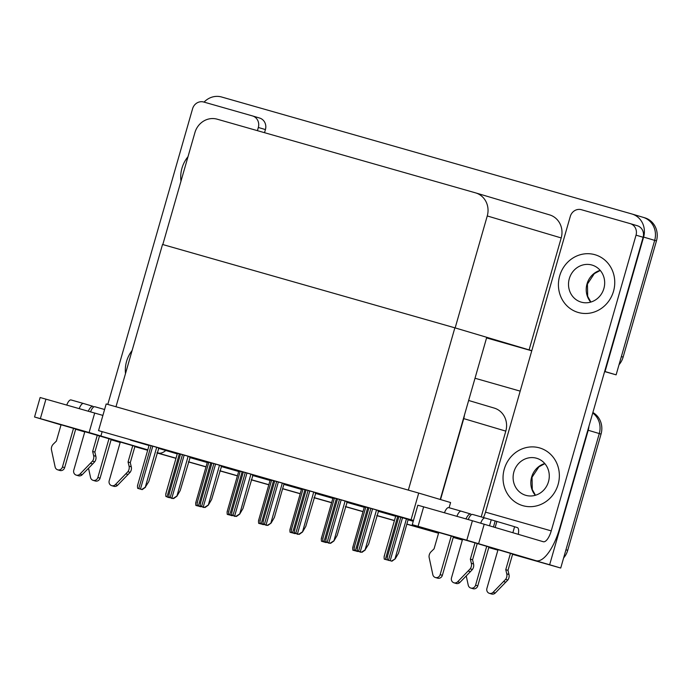 <?xml version="1.0" encoding="UTF-8"?>
<svg xmlns="http://www.w3.org/2000/svg" width="691" height="691" viewBox="0 0 691 691"><rect width="100%" height="100%" fill="white"/><g stroke="black" fill="none" stroke-linecap="round" stroke-linejoin="round"><path stroke-width="1.04" d="M130.418 440.089L149.031 445.496M158.351 448.269L177.259 453.892M481.212 516.894L505.803 431.124A18.994 17.681 -73.4 0 0 494.212 408.079L468.636 400.469M440.53 499.558L463.739 418.616A18.994 17.681 -73.4 0 0 464.412 415.222M111.087 439.77L120.182 442.43M188.444 461.787L206.039 466.796M219.85 470.735L237.436 475.753M251.248 479.692L268.842 484.702M282.645 488.641L300.24 493.659M314.051 497.598L331.637 502.607M345.448 506.546L363.034 511.565M376.845 515.503L394.44 520.513M406.878 524.063L438.578 533.098M453.27 537.287L462.383 539.887M176.015 458.211L157.056 452.804M147.701 450.135L134.909 446.49M120.217 442.3L111.104 439.701M588.939 426.235A18.994 17.681 106.6 0 1 588.214 430.268L549.647 564.746L560.721 568.037L512.575 554.329M497.891 550.122L488.779 547.522L497.891 550.122M462.357 539.991L453.236 537.391L462.357 539.991M438.552 533.202L406.852 524.167L438.552 533.202M394.406 520.617L376.811 515.624M363.008 511.66L345.422 506.65L363.008 511.66M331.611 502.711L314.016 497.693L331.611 502.711M300.214 493.754L282.61 488.762M268.808 484.806L251.213 479.813M237.41 475.849L219.816 470.839L237.41 475.849M206.013 466.9L188.41 461.899M175.98 458.34L157.012 452.95M147.667 450.264L135.246 446.74A18.994 17.681 106.6 0 1 135.073 446.688A18.994 17.681 106.6 0 1 134.892 446.636L135.246 446.74M549.647 564.746L512.618 554.182M497.926 549.993L488.813 547.402M588.214 430.268L599.278 433.559A18.994 17.681 106.6 0 0 592.731 413.011A18.994 17.681 106.6 0 1 599.278 433.559L560.721 568.037M475.011 378.245L520.193 391.132M189.671 457.52L207.257 462.538M221.068 466.477L238.663 471.495M252.465 475.434L270.06 480.444M283.871 484.382L301.457 489.401M315.269 493.339L332.863 498.349M346.666 502.288L364.261 507.306M378.072 511.245L395.658 516.255M408.096 519.805L413.235 521.273M376.517 509.967L365.064 549.889L368.579 544.327L378.677 510.606L367.647 507.427L368.934 507.807L357.385 548.084M408.217 519.399L397.575 516.324L398.862 516.704L387.314 556.981M345.111 501.01L333.891 541.001L337.182 535.37L347.279 501.657L336.241 498.47L337.536 498.859L325.988 539.127M313.714 492.061L302.485 532.044L305.785 526.421L315.882 492.7L306.13 489.902M284.087 483.64L274.733 480.953M250.911 474.156L239.691 514.139L242.982 508.516L253.079 474.795L242.04 471.616L243.336 471.996L231.787 512.273M156.71 447.293L145.265 487.215L148.781 481.653L158.878 447.941L147.839 444.754L149.135 445.134L137.587 485.41M188.116 456.25L176.887 496.233L180.178 490.61L190.275 456.889L179.245 453.711L180.532 454.091L168.984 494.367M219.513 465.198L208.285 505.19L211.584 499.558L221.681 465.846L211.938 463.048M368.899 507.937L364.52 506.684L365.807 507.073L354.258 547.35M398.828 516.833L394.449 515.59L395.744 515.97L384.196 556.246M337.502 498.98L333.122 497.736L334.409 498.116L322.861 538.393M365.72 507.393L363.051 506.633L364.338 507.021L352.79 547.289M306.096 490.031L303.012 489.168M274.698 481.074L270.319 479.83L271.606 480.21L260.058 520.487M243.301 472.126L238.922 470.873L240.209 471.262L228.661 511.53M180.498 454.22L176.119 452.968L177.406 453.356L165.857 493.624M240.114 471.582L238.74 471.202M271.52 480.539L268.851 479.779L270.138 480.159L258.589 520.435M211.895 463.169L208.812 462.305M334.314 498.444L332.941 498.064M302.917 489.487L300.248 488.727L301.544 489.116L289.995 529.384M208.717 462.633L206.048 461.873L207.343 462.253L195.795 502.53M411.067 519.718L418.711 493.072L106.181 403.959L98.537 430.614L413.477 520.435M98.537 430.614L102.147 431.685M449.098 507.738L450.592 502.547L418.711 493.072M454.868 327.828L408.338 490.109L115.984 406.757L162.523 244.476L454.868 327.828L486.749 337.303L440.253 499.472M204.07 102.121A18.994 17.681 106.6 0 1 221.595 96.999L631.842 213.968A18.994 17.681 106.6 0 1 632.015 214.02A18.994 17.681 106.6 0 1 643.606 237.073L605.048 371.551L616.122 374.842L604.616 371.559M531.759 350.786L486.576 337.908L531.759 350.786M531.794 350.665L529.099 349.896L561.204 237.937A18.994 17.681 -73.4 0 0 549.613 214.884L475.667 192.893A18.994 17.681 -73.4 0 0 475.486 192.841L217.147 119.18A18.994 17.681 -73.4 0 0 194.914 132.594L162.808 244.554L455.153 327.905L529.099 349.896M632.015 214.02L643.088 217.311A18.994 17.681 106.6 0 0 642.906 217.259A18.994 17.681 106.6 0 1 643.088 217.311A18.994 17.681 106.6 0 1 654.679 240.364L616.122 374.842M455.153 327.905L487.259 215.946A18.994 17.681 -73.4 0 0 475.667 192.893M592.878 412.492A18.994 17.681 106.6 0 1 601.049 434.086L599.278 433.559L565.955 549.786L567.726 550.304A18.994 17.681 106.6 0 1 563.623 557.922M601.049 434.086L567.726 550.304M546.287 563.925A18.994 17.681 106.6 0 1 545.493 563.718M497.883 550.14L488.77 547.54M462.348 540.008L453.236 537.408M438.543 533.219L406.844 524.184M363 511.685L345.414 506.667M331.602 502.728L314.016 497.719M237.402 475.874L219.816 470.856M644.677 217.786A18.994 17.681 106.6 0 1 644.858 217.838L643.088 217.311A18.994 17.681 106.6 0 1 654.679 240.364L621.356 356.591L623.127 357.109A18.994 17.681 106.6 0 1 619.015 364.727M644.858 217.838A18.994 17.681 106.6 0 1 656.45 240.891L623.127 357.109M531.759 350.812L486.576 337.925M203.396 507.073L195.864 505.441C195.596 503.273 195.674 502.202 196.106 502.227M200.563 506.633L195.864 505.441M200.407 506.745L199.958 506.607M171.999 498.125L167.559 497.01M172.5 498.263L167.593 497.226M172.137 498.522L171.688 498.392M176.663 496.164L173.156 498.444L165.935 496.535C165.659 494.376 165.736 493.305 166.177 493.331M170.634 497.727L165.935 496.535M145.265 487.215L141.759 489.496L137.656 488.321C137.388 486.162 137.466 485.091 137.898 485.117M145.49 487.276L142.208 489.625L137.656 488.321M142.208 489.625L141.759 489.496M182.476 454.626L170.15 497.589L169.062 497.278C168.785 495.11 168.863 494.039 169.295 494.065M176.887 496.233L173.605 498.582L169.062 497.278M173.605 498.582L173.156 498.444M208.069 505.121L204.553 507.401L200.459 506.227C200.183 504.067 200.269 502.996 200.701 503.022M208.285 505.19L205.002 507.531L200.459 506.227M205.002 507.531L204.553 507.401M239.466 514.069L235.951 516.35L231.856 515.184C231.589 513.016 231.666 511.945 232.098 511.971M239.691 514.139L236.4 516.488L231.856 515.184M236.4 516.488L235.951 516.35M284.087 483.631L274.379 517.464L271.088 523.096L267.357 525.307L263.262 524.132C262.986 521.973 263.064 520.902 263.496 520.928M271.088 523.096L267.806 525.436L263.262 524.132M267.806 525.436L267.357 525.307M213.873 463.583L201.556 506.538L198.965 505.959M203.905 507.22L198.991 506.175M203.534 507.479L203.085 507.341M234.793 516.03L230.362 514.916M235.303 516.168L230.388 515.132M234.94 516.427L234.491 516.298M266.199 524.979L261.759 523.864M266.7 525.125L261.794 524.08M266.337 525.385L265.888 525.246M297.596 533.936L293.165 532.821M298.097 534.074L293.191 533.037M297.735 534.333L297.285 534.203M231.537 515.253L227.27 514.389C226.994 512.23 227.071 511.159 227.503 511.185M231.969 515.581L227.27 514.389M231.813 515.693L231.364 515.564M264.359 524.452L258.667 523.346C258.391 521.178 258.477 520.107 258.909 520.133M263.366 524.538L258.667 523.346M263.211 524.65L262.761 524.512M302.269 531.975L298.754 534.255L290.065 532.295C289.797 530.135 289.875 529.064 290.306 529.09M294.763 533.487L290.065 532.295M294.608 533.599L294.159 533.469M200.364 505.458L200.131 506.287L197.332 505.492C197.065 503.324 197.142 502.262 197.574 502.279M202.031 506.684L197.332 505.492M201.876 506.797L201.427 506.658M245.27 472.532L232.953 515.495L228.73 514.45C228.462 512.281 228.54 511.21 228.971 511.236M233.428 515.633L228.73 514.45M233.282 515.745L232.832 515.616M263.167 523.363L262.925 524.193L260.136 523.398C259.859 521.23 259.937 520.168 260.377 520.185M264.834 524.59L260.136 523.398M264.679 524.702L264.23 524.564M457.779 537.736L462.538 539.351M477.248 543.48L438.768 532.45M453.443 536.691L457.727 537.926M559.667 275.916A30.067 27.994 -73.4 0 0 578.022 312.41A30.067 27.994 -73.4 0 0 613.513 291.265A30.067 27.994 -73.4 0 0 595.158 254.772A30.067 27.994 -73.4 0 0 559.667 275.916A30.067 27.994 -73.4 0 0 578.022 312.41A30.067 27.994 -73.4 0 0 613.513 291.265A30.067 27.994 -73.4 0 0 595.158 254.772A30.067 27.994 -73.4 0 0 559.667 275.916M504.275 469.111A30.067 27.994 -73.4 0 0 522.621 505.605A30.067 27.994 -73.4 0 0 558.112 484.46A30.067 27.994 -73.4 0 0 539.766 447.967A30.067 27.994 -73.4 0 0 504.275 469.111A30.067 27.994 -73.4 0 0 522.621 505.605A30.067 27.994 -73.4 0 0 558.112 484.46A30.067 27.994 -73.4 0 0 539.766 447.967A30.067 27.994 -73.4 0 0 504.275 469.111M512.67 554.009L477.231 543.515M483.424 517.524A12.663 4.621 105.9 0 0 485.497 512.135L570.291 216.413A9.493 8.845 -73.4 0 1 581.416 209.71L630.157 223.608A9.493 8.845 -73.4 0 1 630.244 223.634L637.327 225.741A9.493 8.845 106.6 0 1 643.122 237.263L559.727 528.123A37.979 13.855 105.9 0 1 536.026 560.695A37.979 13.855 105.9 0 1 535.974 560.686L466.805 540.224L472.394 520.746L543.325 541.735A12.663 4.621 -74.1 0 1 543.325 541.735A12.663 4.621 -74.1 0 0 551.245 530.887L636.04 235.156A9.493 8.845 -73.4 0 0 630.244 223.634M630.33 223.659L637.24 225.715A9.493 8.845 106.6 0 1 637.327 225.741M488.865 547.22L497.978 549.837M418.064 526.326L412.259 524.694L417.839 505.225L423.643 506.848L418.064 526.326L466.805 540.224M412.259 524.694L438.733 532.571M462.46 539.628L453.374 536.924M423.643 506.848L472.394 520.746M80.078 430.044L84.829 431.659M134.961 446.317L61.058 424.749M75.734 428.999L80.018 430.225M181.958 168.224A30.067 27.994 -73.4 0 0 180.982 181.163A30.067 27.994 -73.4 0 1 181.958 168.224A30.067 27.994 -73.4 0 1 187.987 156.719A30.067 27.994 -73.4 0 0 181.958 168.224M126.565 361.419A30.067 27.994 -73.4 0 0 125.494 373.598A30.067 27.994 -73.4 0 1 126.565 361.419A30.067 27.994 -73.4 0 1 132.119 350.51A30.067 27.994 -73.4 0 0 126.565 361.419M107.796 404.416L192.59 108.72A9.493 8.845 -73.4 0 1 203.707 102.018L252.448 115.915A9.493 8.845 -73.4 0 1 252.535 115.941L259.626 118.049A9.493 8.845 106.6 0 1 265.422 129.571L264.523 132.689M252.63 115.967L259.531 118.023A9.493 8.845 106.6 0 1 259.626 118.049M111.156 439.528L120.26 442.154M158.265 452.985L157.099 452.64L158.265 452.985A37.979 13.855 105.9 0 0 158.317 453.002A37.979 13.855 105.9 0 0 165.814 450.489M147.779 449.867L89.104 432.531L94.684 413.054L102.899 415.412M40.354 418.625L34.55 417.001L40.13 397.524L45.943 399.156L40.354 418.625L89.104 432.531M34.55 417.001L61.024 424.879M84.751 431.935L75.664 429.232M45.943 399.156L94.684 413.054M257.415 130.668L258.33 127.464A9.493 8.845 -73.4 0 0 252.535 115.941M465.984 518.924A9.493 3.464 -74.1 0 1 470.735 514.018A9.493 3.464 -74.1 0 1 470.752 514.026L461.234 511.193A7.592 2.773 105.9 0 0 461.217 511.193A7.592 2.773 105.9 0 0 456.924 516.341M451.275 535.87L440.15 574.67A4.042 3.766 106.6 0 1 432.834 574.687L429.068 557.11A6.331 5.891 106.6 0 1 431.037 551.798L434.078 548.809L438.802 532.329M453.495 536.51L442.361 575.327L440.15 574.67M462.607 539.118L451.482 577.901A4.042 3.766 106.6 0 0 457.675 581.77L470.2 568.831L472.411 569.488L470.364 571.682L468.153 571.016M468.265 519.572A7.592 2.773 -74.1 0 1 472.558 514.424A7.592 2.773 -74.1 0 1 472.566 514.424L485.013 517.974M488.926 546.996L477.783 585.864L475.572 585.199L486.714 546.331M498.03 549.656L486.905 588.438A4.042 3.766 106.6 0 0 493.106 592.299L505.622 579.36L507.833 580.025L495.317 592.964L493.106 592.299M475.572 585.199A4.042 3.766 106.6 0 1 468.256 585.217L466.235 575.914M470.796 588.041L473.015 588.706A4.042 3.766 -73.4 0 0 477.783 585.864M475.062 542.72L470.346 559.149L472.566 559.805L473.551 563.951A6.331 5.891 106.6 0 1 472.411 569.488M473.551 563.951L471.34 563.295A6.331 5.891 106.6 0 1 470.2 568.831M471.34 563.295L470.346 559.149M480.729 523.139A7.592 2.773 105.9 0 1 485.022 517.982A7.592 2.773 105.9 0 0 485.022 517.982L496.881 521.446L495.162 527.414M477.274 543.368L472.566 559.805M496.881 521.446L514.588 526.715L512.877 532.683M512.696 553.897L507.989 570.343L508.973 574.48A6.331 5.891 106.6 0 1 507.833 580.025M518.267 534.29A7.592 2.773 105.9 0 0 517.36 527.596L514.57 526.767M508.973 574.48L506.762 573.824L505.769 569.678L510.485 553.249M505.769 569.678L507.989 570.343M489.375 593.344L491.586 594.001A4.042 3.766 -73.4 0 0 495.317 592.964M444.46 512.782A7.592 2.773 -74.1 0 1 448.753 507.635A7.592 2.773 -74.1 0 1 448.761 507.643L461.208 511.185M506.762 573.824A6.331 5.891 106.6 0 1 505.622 579.36M503.575 581.554L505.786 582.211M453.952 582.807L456.164 583.463A4.042 3.766 -73.4 0 0 459.895 582.427L470.364 571.682M435.373 577.512L437.593 578.168A4.042 3.766 -73.4 0 0 442.361 575.327M88.284 411.231A9.493 3.464 -74.1 0 1 93.035 406.325A9.493 3.464 -74.1 0 1 93.043 406.334L83.525 403.501A7.592 2.773 105.9 0 0 83.516 403.501A7.592 2.773 105.9 0 0 79.215 408.649M73.566 428.178L62.44 466.978A4.042 3.766 106.6 0 1 55.133 466.995L51.367 449.409A6.331 5.891 106.6 0 1 53.328 444.106L56.368 441.108L61.093 424.637M75.785 428.817L64.652 467.634L62.44 466.978M84.898 431.426L73.773 470.208A4.042 3.766 106.6 0 0 79.975 474.078L92.49 461.139L94.702 461.795L92.654 463.981L90.443 463.324M90.556 411.879A7.592 2.773 -74.1 0 1 94.848 406.731A7.592 2.773 -74.1 0 1 94.857 406.731L104.591 409.504L94.848 406.731M111.225 439.295L100.074 478.163L97.863 477.507L109.005 438.638M120.32 441.964L109.195 480.737A4.042 3.766 106.6 0 0 115.397 484.607L127.913 471.668L130.124 472.324L117.608 485.263L115.397 484.607M97.863 477.507A4.042 3.766 106.6 0 1 90.556 477.524L88.526 468.222M93.095 480.349L95.306 481.005A4.042 3.766 -73.4 0 0 100.074 478.163M97.353 435.028L92.646 451.456L94.857 452.113L95.85 456.259A6.331 5.891 106.6 0 1 94.702 461.795M95.85 456.259L93.631 455.602A6.331 5.891 106.6 0 1 92.49 461.139M93.631 455.602L92.646 451.456M99.573 435.675L94.857 452.113M134.995 446.205L130.279 462.642L131.273 466.788A6.331 5.891 106.6 0 1 130.124 472.324M131.273 466.788L129.053 466.131L128.068 461.985L132.776 445.557M128.068 461.985L130.279 462.642M111.666 485.643L113.877 486.309A4.042 3.766 -73.4 0 0 117.608 485.263M66.751 405.09A7.592 2.773 -74.1 0 1 71.043 399.942A7.592 2.773 -74.1 0 1 71.052 399.942L83.499 403.492M129.053 466.131A6.331 5.891 106.6 0 1 127.913 471.668M125.866 473.853L128.077 474.518M76.243 475.114L78.454 475.771A4.042 3.766 -73.4 0 0 82.186 474.734L92.654 463.981M57.673 469.82L59.884 470.476A4.042 3.766 -73.4 0 0 64.652 467.634M513.905 471.858A19.305 17.975 -73.4 0 0 525.687 495.292A19.305 17.975 -73.4 0 0 548.481 481.713A19.305 17.975 -73.4 0 0 536.7 458.28A19.305 17.975 -73.4 0 0 513.905 471.858M569.306 278.663A19.305 17.975 -73.4 0 0 581.088 302.097A19.305 17.975 -73.4 0 0 603.882 288.518A19.305 17.975 -73.4 0 0 592.092 265.085A19.305 17.975 -73.4 0 0 569.306 278.663M328.994 542.884L324.563 541.779M329.503 543.031L324.589 541.986M329.132 543.29L328.691 543.161M360.4 551.841L355.96 550.727M360.901 551.979L355.995 550.943M360.538 552.247L360.089 552.109M408.217 519.39L398.517 553.223L395.217 558.846L391.486 561.066L387.392 559.891C387.115 557.732 387.202 556.661 387.634 556.687M395.217 558.846L391.935 561.196L387.392 559.891M391.935 561.196L391.486 561.066M308.074 490.437L295.757 533.4L294.66 533.089C294.383 530.921 294.47 529.85 294.902 529.876M302.485 532.044L299.203 534.393L294.66 533.089M299.203 534.393L298.754 534.255M333.667 540.932L330.151 543.212L326.057 542.038C325.789 539.878 325.867 538.807 326.299 538.833M333.891 541.001L330.6 543.342L326.057 542.038M330.6 543.342L330.151 543.212M365.064 549.889L361.557 552.161L357.463 550.995C357.187 548.827 357.264 547.764 357.696 547.782M365.289 549.95L362.006 552.299L357.463 550.995M362.006 552.299L361.557 552.161M294.565 532.312L294.331 533.15L291.533 532.355C291.265 530.187 291.343 529.116 291.775 529.142M296.232 533.547L291.533 532.355M296.076 533.651L295.627 533.521M339.471 499.394L327.154 542.349L322.93 541.303C322.662 539.144 322.74 538.073 323.172 538.09M327.629 542.495L322.93 541.303M327.482 542.608L327.033 542.47M358.56 551.314L354.336 550.261C354.06 548.093 354.137 547.022 354.569 547.047M359.035 551.453L354.336 550.261M358.879 551.556L358.43 551.427M325.971 541.269L325.565 542.418L321.47 541.252C321.194 539.084 321.272 538.013 321.704 538.039M326.161 542.444L321.47 541.252M326.014 542.556L325.565 542.418M357.143 551.064L352.868 550.2C352.591 548.041 352.669 546.97 353.11 546.996M357.567 551.392L352.868 550.2M357.411 551.504L356.962 551.375M388.489 560.211L384.265 559.157C383.997 556.989 384.075 555.918 384.507 555.944M388.964 560.349L384.265 559.157M388.808 560.461L388.359 560.323M463.739 418.616L505.803 431.124M643.606 237.073L656.45 240.891M487.259 215.946L561.204 237.937M197.246 504.758L196.961 505.752M168.967 496.501L168.682 497.537M179.349 453.892L167.032 496.846M151.07 445.678L138.753 488.632M152.771 446.161L140.454 489.116M184.169 455.11L171.852 498.073M215.575 464.067L203.249 507.021M246.972 473.015L234.655 515.978M276.668 481.489L264.351 524.443M278.369 481.973L266.052 524.935M282.317 483.104L270.863 523.027M228.643 513.707L228.358 514.7M260.049 522.664L259.764 523.657M291.447 531.612L291.161 532.606M210.746 462.84L198.429 505.803M242.144 471.798L229.827 514.752M231.77 514.406L231.528 515.244M273.55 480.746L261.224 523.709M488.857 547.246L497.969 549.846L488.857 547.246M536.026 560.695L512.662 554.035L535.974 560.686M485.497 512.135L551.245 530.887M484.21 524.158L478.63 543.636M643.122 237.263L636.04 235.156M134.952 446.343L147.744 449.988L134.952 446.343M102.156 431.642L100.921 435.935M265.422 129.571L258.33 127.464M491.232 519.822L489.539 525.747M495.179 520.962L493.469 526.913M459.895 582.427L457.675 581.77M82.186 474.734L79.975 474.078M535.326 495.292A19.305 17.975 106.6 0 1 531.621 477.127A19.305 17.975 106.6 0 1 544.767 463.549M590.727 302.097A19.305 17.975 106.6 0 1 587.013 283.932A19.305 17.975 106.6 0 1 600.168 270.354M400.806 517.248L388.489 560.202M402.507 517.732L390.182 560.686M406.446 518.863L395.002 558.786M309.775 490.921L297.45 533.884M341.173 499.878L328.856 542.841M370.868 508.343L358.551 551.306M372.57 508.826L360.253 551.789M304.947 489.703L292.63 532.666M336.344 498.652L324.027 541.614M367.75 507.609L355.424 550.572M357.368 550.217L357.126 551.055M322.844 540.569L322.559 541.563M354.25 549.518L353.956 550.511M397.679 516.505L385.362 559.468M387.297 559.123L387.064 559.952M211.938 463.03L200.381 503.316M274.742 480.936L263.185 521.221M238.749 471.193L227.192 511.478M208.812 462.288L197.263 502.582M157.099 452.657L158.317 453.002M485.022 517.982L472.558 514.424M461.217 511.193L448.753 507.635M83.516 403.501L71.043 399.942M544.862 463.652L538.928 466.814L532.035 477.256L532.286 489.556L535.465 495.257M600.254 270.457L594.329 273.619L587.436 284.061L587.687 296.361L590.865 302.062M306.139 489.884L294.582 530.178M303.012 489.15L291.464 529.436M332.95 498.047L321.393 538.341"/></g></svg>
